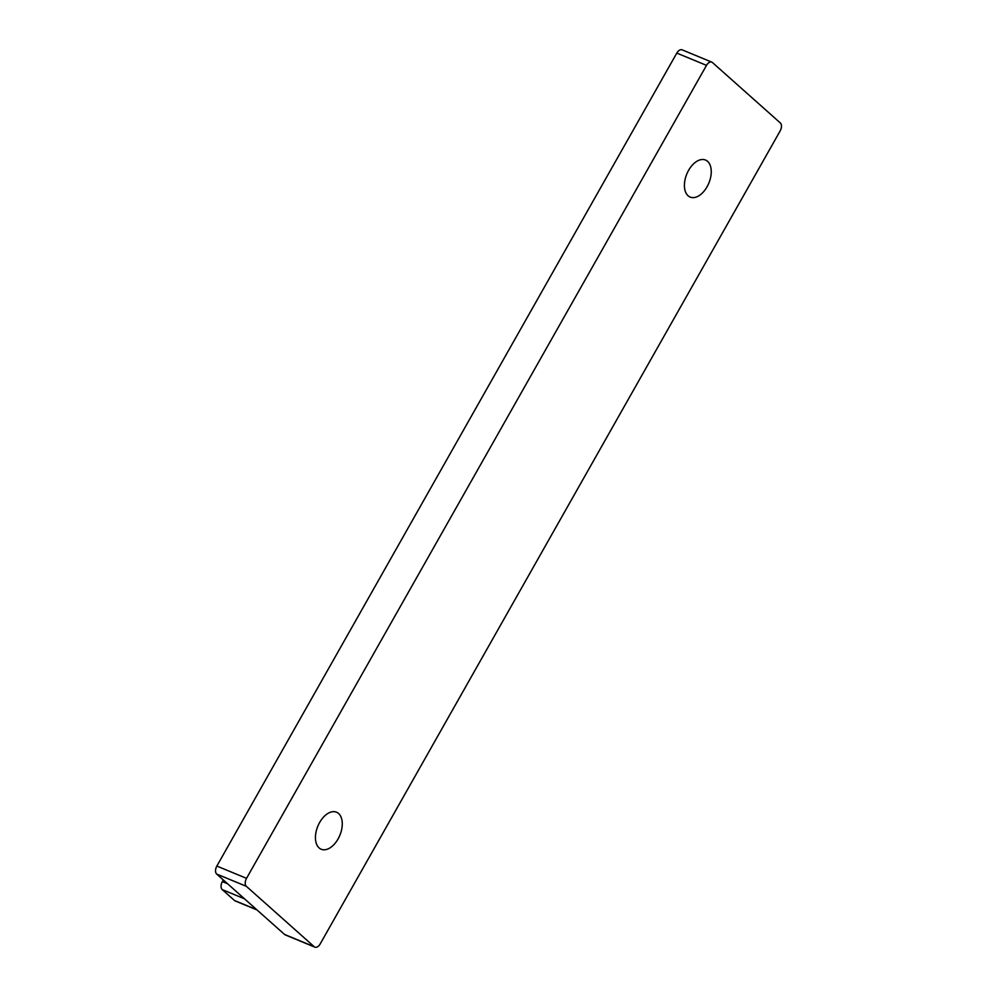 <?xml version="1.0" encoding="UTF-8"?>
<svg xmlns="http://www.w3.org/2000/svg" width="997" height="997" viewBox="0 0 997 997"><rect width="100%" height="100%" fill="white"/><g stroke="black" fill="none" stroke-linecap="round" stroke-linejoin="round"><path stroke-width="1.5" d="M223.316 879.952L222.381 881.597A6.294 3.739 112.5 0 0 222.219 889.586L244.489 898.808A6.294 3.739 -67.5 0 1 244.439 898.758M222.219 889.586L234.469 900.49A6.294 3.739 112.5 0 0 235.118 900.902L257.039 909.962M244.489 898.808L256.74 909.7L234.469 900.49M246.371 886.333A6.294 3.739 -67.5 0 1 246.533 878.345L216.848 866.069A6.294 3.739 112.5 0 0 216.685 874.057L246.371 886.333L314.229 946.739L284.544 934.451A6.294 3.739 112.5 0 0 285.192 934.862L314.89 947.15A6.294 3.739 -67.5 0 1 314.229 946.739M216.848 866.069L676.801 53.09L706.499 65.366L246.533 878.345M706.499 65.366A6.294 3.739 -67.5 0 1 711.808 62.138A6.294 3.739 -67.5 0 1 712.456 62.549L780.315 122.943A6.294 3.739 -67.5 0 1 780.153 130.931L320.199 943.91A6.294 3.739 -67.5 0 1 314.89 947.15M688.104 195.773A20.04 11.914 -67.5 0 1 687.656 172.132A20.04 11.914 -67.5 0 1 705.502 160.043A20.04 11.914 -67.5 0 1 708.855 183.112A20.04 11.914 -67.5 0 1 690.173 197.082A20.04 11.914 -67.5 0 1 688.104 195.773M319.115 847.936A20.04 11.914 -67.5 0 1 318.679 824.307A20.04 11.914 -67.5 0 1 336.512 812.206A20.04 11.914 -67.5 0 1 339.865 835.287A20.04 11.914 -67.5 0 1 321.196 849.245A20.04 11.914 -67.5 0 1 319.115 847.936M711.808 62.138L682.11 49.85A6.294 3.739 112.5 0 0 676.801 53.09M284.544 934.451L216.685 874.057M227.59 883.753L222.381 881.597"/></g></svg>
